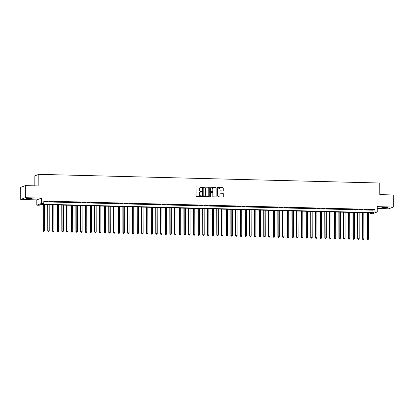 <?xml version="1.0" encoding="UTF-8"?>
<svg xmlns="http://www.w3.org/2000/svg" width="414" height="414" viewBox="0 0 414 414"><rect width="100%" height="100%" fill="white"/><g stroke="black" fill="none" stroke-linecap="round" stroke-linejoin="round"><path stroke-width="0.62" d="M201.784 187.371A0.336 0.321 69 0 0 201.463 187.03L196.562 186.905A0.476 0.461 69 0 0 196.101 187.371L196.117 195.91A0.476 0.461 69 0 0 196.578 196.396L201.478 196.521A0.336 0.321 69 0 0 201.799 196.2A0.336 0.321 69 0 0 201.478 195.858L200.842 195.843A1.527 1.47 69 0 1 199.367 194.285L199.362 193.576A1.527 1.47 69 0 1 200.837 192.091L201.468 192.112A0.336 0.321 69 0 0 201.794 191.785A0.336 0.321 69 0 0 201.468 191.444L200.837 191.428A1.527 1.47 69 0 1 199.357 189.871L199.357 189.162A1.527 1.47 69 0 1 200.826 187.682L201.463 187.697A0.336 0.321 69 0 0 201.784 187.371M201.514 187.692A0.336 0.321 69 0 0 201.333 187.081L196.438 186.957A0.476 0.461 69 0 0 196.334 186.968M201.53 196.521A0.336 0.321 69 0 0 201.349 195.905L200.842 195.843M201.525 192.106A0.336 0.321 69 0 0 201.344 191.491L200.837 191.428M385.682 207.471A3.11 0.316 179.9 0 0 381.77 207.787A3.11 0.316 179.9 0 0 384.083 208.087A3.11 0.316 179.9 0 0 387.99 207.771A3.11 0.316 179.9 0 0 385.682 207.471M29.937 198.435A3.11 0.316 179.9 0 0 26.03 198.746A3.11 0.316 179.9 0 0 28.338 199.046A3.11 0.316 179.9 0 0 32.251 198.736A3.11 0.316 179.9 0 0 29.937 198.435M222.773 190.916A0.476 0.461 69 0 0 223.234 190.456L223.229 188.059A0.476 0.461 69 0 0 222.768 187.573L217.329 187.433A0.476 0.461 69 0 0 216.869 187.899L216.884 196.438A0.476 0.461 69 0 0 217.345 196.924L222.784 197.064A0.476 0.461 69 0 0 223.244 196.603L223.239 193.705A0.476 0.461 69 0 0 222.779 193.219L220.45 193.162A0.476 0.461 69 0 0 219.989 193.623L219.994 195.061A1.278 1.226 69 0 1 219.218 196.22A1.278 1.226 69 0 1 217.526 194.994L217.516 189.374A1.278 1.226 69 0 1 218.292 188.215A1.278 1.226 69 0 1 219.984 189.436L219.984 190.373A0.476 0.461 69 0 0 220.445 190.859L222.773 190.916M374.877 211.896L377.226 211.952L372.6 213.733L370.251 213.676L372.124 212.951L41.038 204.542L39.164 205.261L36.815 205.204L41.441 203.424L43.791 203.481L41.912 204.206L372.998 212.615L374.877 211.896L374.872 209.479L43.786 201.064L43.791 203.481M25.326 185.612L25.347 197.695L20.721 199.476L20.7 187.387L25.326 185.612L38.828 185.953L38.807 174.351L379.757 183.014L379.778 194.616L393.279 194.958L393.3 207.047L377.216 206.638L377.226 211.952M20.721 199.476L36.805 199.884L41.431 198.104L25.347 197.695M41.431 198.104L41.441 203.424M208.894 187.697A0.476 0.461 69 0 0 208.433 187.211L202.995 187.071A0.476 0.461 69 0 0 202.534 187.532L202.549 196.076A0.476 0.461 69 0 0 203.01 196.562L208.449 196.702A0.476 0.461 69 0 0 208.91 196.236L208.77 187.744A0.476 0.461 69 0 0 208.309 187.257L202.87 187.118A0.476 0.461 69 0 0 202.762 187.128M210.162 187.252L215.601 187.392A0.476 0.461 69 0 1 216.061 187.878L216.077 196.417A0.476 0.461 69 0 1 215.616 196.883L213.288 196.821A0.476 0.461 69 0 1 212.827 196.334L212.822 192.872A0.476 0.461 69 0 0 212.361 192.386L210.814 192.344A0.476 0.461 69 0 0 210.353 192.81L210.364 196.417A0.336 0.321 69 0 1 210.157 196.717A0.336 0.321 69 0 1 209.717 196.402L209.701 187.718A0.476 0.461 69 0 1 210.162 187.252L215.601 187.392M377.216 208.532L388.674 208.822L393.3 207.047M47.812 201.54L44.681 201.587L47.812 201.54M52.506 201.659L49.375 201.706L52.506 201.659M57.204 201.778L54.074 201.825L57.204 201.778M61.898 201.897L58.767 201.944L61.898 201.897M66.597 202.016L63.466 202.063L66.597 202.016M71.291 202.136L68.16 202.182L71.291 202.136M75.99 202.255L72.859 202.301L75.99 202.255M80.683 202.374L77.553 202.425L80.683 202.374M85.382 202.493L82.251 202.544L85.382 202.493M90.076 202.612L86.945 202.663L90.076 202.612M94.775 202.731L91.644 202.782L94.775 202.731M99.469 202.85L96.338 202.901L99.469 202.85M104.168 202.969L101.037 203.02L104.168 202.969M108.861 203.088L105.73 203.139L108.861 203.088M113.555 203.212L110.429 203.258L113.555 203.212M118.254 203.331L115.123 203.377L118.254 203.331M122.948 203.45L119.822 203.497L122.948 203.45M127.647 203.569L124.516 203.616L127.647 203.569M132.34 203.688L129.215 203.735L132.34 203.688M137.039 203.807L133.908 203.854L137.039 203.807M141.733 203.926L138.607 203.973L141.733 203.926M146.432 204.045L143.301 204.092L146.432 204.045M151.126 204.164L148 204.211L151.126 204.164M155.824 204.283L152.694 204.33L155.824 204.283M160.518 204.402L157.392 204.449L160.518 204.402M165.217 204.521L162.086 204.573L165.217 204.521M169.911 204.64L166.78 204.692L169.911 204.64M174.61 204.759L171.479 204.811L174.61 204.759M179.303 204.878L176.173 204.93L179.303 204.878M184.002 204.997L180.871 205.049L184.002 204.997M188.696 205.116L185.565 205.168L188.696 205.116M193.395 205.235L190.264 205.287L193.395 205.235M198.089 205.36L194.958 205.406L198.089 205.36M202.788 205.479L199.657 205.525L202.788 205.479M207.481 205.598L204.35 205.644L207.481 205.598M212.18 205.717L209.049 205.763L212.18 205.717M216.874 205.836L213.743 205.882L216.874 205.836M221.573 205.955L218.442 206.001L221.573 205.955M226.267 206.074L223.136 206.12L226.267 206.074M230.965 206.193L227.835 206.239L230.965 206.193M235.659 206.312L232.528 206.358L235.659 206.312M240.358 206.431L237.227 206.477L240.358 206.431M245.052 206.55L241.921 206.602L245.052 206.55M249.751 206.669L246.62 206.721L249.751 206.669M254.444 206.788L251.314 206.84L254.444 206.788M259.143 206.907L256.012 206.959L259.143 206.907M263.837 207.026L260.706 207.078L263.837 207.026M268.536 207.145L265.405 207.197L268.536 207.145M273.23 207.264L270.099 207.316L273.23 207.264M277.929 207.388L274.798 207.435L277.929 207.388M282.622 207.507L279.491 207.554L282.622 207.507M287.321 207.626L284.19 207.673L287.321 207.626M292.015 207.745L288.884 207.792L292.015 207.745M296.714 207.864L293.583 207.911L296.714 207.864M301.408 207.983L298.277 208.03L301.408 207.983M306.106 208.102L302.976 208.149L306.106 208.102M310.8 208.221L307.669 208.268L310.8 208.221M315.499 208.34L312.368 208.387L315.499 208.34M320.193 208.459L317.062 208.506L320.193 208.459M324.892 208.578L321.761 208.625L324.892 208.578M329.585 208.697L326.455 208.749L329.585 208.697M334.284 208.816L331.153 208.868L334.284 208.816M338.978 208.935L335.847 208.987L338.978 208.935M343.677 209.054L340.546 209.106L343.677 209.054M348.371 209.173L345.24 209.225L348.371 209.173M353.07 209.293L349.939 209.344L353.07 209.293M357.763 209.412L354.632 209.463L357.763 209.412M362.462 209.536L359.331 209.582L362.462 209.536M367.156 209.655L364.025 209.701L367.156 209.655M43.786 201.835L372.998 210.198L374.872 209.479M368.724 209.82L371.855 209.774L368.724 209.82M38.807 174.351L34.181 176.131L34.196 185.834M370.251 212.905L370.251 213.676M36.805 199.884L36.815 205.204M372.998 210.198L372.998 212.615M200.221 187.801A1.527 1.47 69 0 0 199.232 189.208L199.357 189.162M200.707 191.475A1.527 1.47 69 0 1 199.232 189.922L199.232 189.208M200.231 192.21A1.527 1.47 69 0 0 199.237 193.623L199.362 193.576M200.718 195.889A1.527 1.47 69 0 1 199.237 194.332L199.237 193.623M208.558 196.691A0.476 0.461 69 0 0 208.785 196.283L208.77 187.744M203.502 187.749A0.336 0.321 69 0 0 203.181 188.07L203.191 195.568A0.336 0.321 69 0 0 203.517 195.91L204.185 195.925A1.527 1.47 69 0 0 205.654 194.445L205.649 189.322A1.527 1.47 69 0 0 204.169 187.765L203.502 187.749M203.321 187.801A0.336 0.321 69 0 0 203.057 188.122L203.181 188.07M204.666 195.858A1.527 1.47 69 0 1 204.061 195.977L203.393 195.957A0.336 0.321 69 0 1 203.067 195.62L203.057 188.122M215.725 196.873A0.476 0.461 69 0 0 215.953 196.469L215.937 187.925A0.476 0.461 69 0 0 215.477 187.438M210.586 192.406A0.476 0.461 69 0 0 210.229 192.857L210.364 196.417M210.095 196.738A0.336 0.321 69 0 0 210.234 196.464M212.817 189.276A1.278 1.226 69 0 0 211.124 188.054A1.278 1.226 69 0 0 210.348 189.214L210.353 191.196A0.476 0.461 69 0 0 210.814 191.682L212.361 191.723A0.476 0.461 69 0 0 212.817 191.258L212.817 189.276M211.062 188.08A1.278 1.226 69 0 0 210.224 189.265L210.348 189.214M212.465 191.713A0.476 0.461 69 0 1 212.232 191.77L210.69 191.729A0.476 0.461 69 0 1 210.229 191.242L210.224 189.265M218.23 188.241A1.278 1.226 69 0 0 217.391 189.421L217.516 189.374M219.156 196.241A1.278 1.226 69 0 1 217.402 195.046L217.391 189.421M222.892 197.054A0.476 0.461 69 0 0 223.12 196.65L223.115 193.752A0.476 0.461 69 0 0 222.654 193.266L220.326 193.209A0.476 0.461 69 0 0 220.222 193.219M222.882 190.911A0.476 0.461 69 0 0 223.11 190.502L223.105 188.106A0.476 0.461 69 0 0 222.644 187.62L217.205 187.485A0.476 0.461 69 0 0 217.096 187.495M43.004 204.588L43.051 230.805L44.536 230.712L44.489 204.63M43.315 204.599L43.361 230.686L43.496 231.405L44.091 231.369L43.62 231.359M44.536 230.712L44.091 231.369M43.496 231.405L43.051 230.805M47.698 204.707L47.745 230.924L49.235 230.831L49.188 204.749M48.014 204.718L48.06 230.805L48.195 231.524L48.79 231.488L48.319 231.478M49.235 230.831L48.79 231.488M48.195 231.524L47.745 230.924M52.397 204.826L52.443 231.043L53.929 230.95L53.882 204.868M52.707 204.837L52.754 230.924L52.889 231.643L53.484 231.607L53.013 231.597M53.929 230.95L53.484 231.607M52.889 231.643L52.443 231.043M57.091 204.951L57.137 231.162L58.628 231.074L58.581 204.987M57.406 204.956L57.453 231.043L57.587 231.762L58.183 231.726L57.712 231.716M58.628 231.074L58.183 231.726M57.587 231.762L57.137 231.162M61.789 205.07L61.836 231.281L63.321 231.193L63.275 205.106M62.1 205.075L62.147 231.162L62.281 231.881L62.876 231.845L62.405 231.835M63.321 231.193L62.876 231.845M62.281 231.881L61.836 231.281M66.483 205.189L66.53 231.4L68.02 231.312L67.974 205.225M66.799 205.194L66.845 231.281L66.98 232L67.575 231.964L67.104 231.954M68.02 231.312L67.575 231.964M66.98 232L66.53 231.4M71.182 205.308L71.229 231.519L72.714 231.431L72.667 205.344M71.493 205.313L71.539 231.4L71.674 232.119L72.269 232.083L71.798 232.073M72.714 231.431L72.269 232.083M71.674 232.119L71.229 231.519M75.876 205.427L75.922 231.638L77.413 231.55L77.366 205.463M76.192 205.432L76.238 231.519L76.373 232.238L76.968 232.202L76.497 232.192M77.413 231.55L76.968 232.202M76.373 232.238L75.922 231.638M80.575 205.546L80.621 231.757L82.107 231.669L82.06 205.582M80.885 205.551L80.932 231.638L81.066 232.357L81.662 232.321L81.191 232.311M82.107 231.669L81.662 232.321M81.066 232.357L80.621 231.757M85.268 205.665L85.315 231.876L86.805 231.788L86.759 205.701M85.584 205.67L85.631 231.757L85.765 232.482L86.36 232.445L85.889 232.43M86.805 231.788L86.36 232.445M85.765 232.482L85.315 231.876M89.967 205.784L90.014 231.995L91.499 231.907L91.453 205.82M90.278 205.789L90.324 231.876L90.459 232.601L91.054 232.564L90.583 232.549M91.499 231.907L91.054 232.564M90.459 232.601L90.014 231.995M94.661 205.903L94.708 232.114L96.198 232.026L96.151 205.939M94.977 205.908L95.023 231.995L95.158 232.72L95.753 232.684L95.282 232.668M96.198 232.026L95.753 232.684M95.158 232.72L94.708 232.114M99.36 206.022L99.407 232.233L100.892 232.145L100.845 206.058M99.67 206.032L99.717 232.114L99.852 232.839L100.447 232.803L99.976 232.787M100.892 232.145L100.447 232.803M99.852 232.839L99.407 232.233M104.054 206.141L104.1 232.357L105.586 232.264L105.544 206.177M104.369 206.151L104.416 232.233L104.551 232.958L105.146 232.922L104.675 232.906M105.586 232.264L105.146 232.922M104.551 232.958L104.1 232.357M108.753 206.26L108.799 232.477L110.284 232.383L110.238 206.296M109.063 206.27L109.11 232.352L109.244 233.077L109.839 233.041L109.368 233.03M110.284 232.383L109.839 233.041M109.244 233.077L108.799 232.477M113.446 206.379L113.493 232.596L114.978 232.502L114.937 206.415M113.762 206.389L113.809 232.471L113.943 233.196L114.538 233.16L114.067 233.149M114.978 232.502L114.538 233.16M113.943 233.196L113.493 232.596M118.145 206.498L118.192 232.715L119.677 232.621L119.63 206.539M118.456 206.508L118.502 232.59L118.637 233.315L119.232 233.279L118.761 233.268M119.677 232.621L119.232 233.279M118.637 233.315L118.192 232.715M122.839 206.617L122.886 232.834L124.371 232.74L124.329 206.658M123.155 206.627L123.201 232.715L123.336 233.434L123.926 233.398L123.46 233.387M124.371 232.74L123.926 233.398M123.336 233.434L122.886 232.834M127.538 206.736L127.584 232.953L129.07 232.859L129.023 206.777M127.848 206.746L127.895 232.834L128.029 233.553L128.625 233.517L128.154 233.506M129.07 232.859L128.625 233.517M128.029 233.553L127.584 232.953M132.232 206.855L132.278 233.072L133.763 232.978L133.722 206.897M132.547 206.865L132.594 232.953L132.728 233.672L133.318 233.636L132.853 233.625M133.763 232.978L133.318 233.636M132.728 233.672L132.278 233.072M136.93 206.974L136.977 233.191L138.462 233.098L138.416 207.016M137.241 206.984L137.288 233.072L137.422 233.791L138.017 233.755L137.546 233.744M138.462 233.098L138.017 233.755M137.422 233.791L136.977 233.191M141.624 207.098L141.671 233.31L143.156 233.222L143.115 207.135M141.94 207.103L141.986 233.191L142.121 233.91L142.711 233.874L142.245 233.863M143.156 233.222L142.711 233.874M142.121 233.91L141.671 233.31M146.323 207.217L146.37 233.429L147.855 233.341L147.808 207.254M146.634 207.223L146.68 233.31L146.815 234.029L147.41 233.993L146.939 233.982M147.855 233.341L147.41 233.993M146.815 234.029L146.37 233.429M151.017 207.336L151.063 233.548L152.549 233.46L152.507 207.373M151.333 207.342L151.379 233.429L151.514 234.148L152.104 234.112L151.638 234.101M152.549 233.46L152.104 234.112M151.514 234.148L151.063 233.548M155.716 207.455L155.762 233.667L157.248 233.579L157.201 207.492M156.026 207.461L156.073 233.548L156.207 234.267L156.802 234.231L156.332 234.22M157.248 233.579L156.802 234.231M156.207 234.267L155.762 233.667M160.409 207.574L160.456 233.786L161.941 233.698L161.9 207.611M160.725 207.58L160.772 233.667L160.906 234.386L161.496 234.35L161.03 234.34M161.941 233.698L161.496 234.35M160.906 234.386L160.456 233.786M165.108 207.693L165.155 233.905L166.64 233.817L166.594 207.73M165.419 207.699L165.465 233.786L165.6 234.505L166.195 234.469L165.724 234.459M166.64 233.817L166.195 234.469M165.6 234.505L165.155 233.905M169.802 207.812L169.849 234.024L171.334 233.936L171.292 207.849M170.118 207.818L170.164 233.905L170.299 234.629L170.889 234.593L170.423 234.578M171.334 233.936L170.889 234.593M170.299 234.629L169.849 234.024M174.501 207.931L174.548 234.143L176.033 234.055L175.986 207.968M174.811 207.937L174.858 234.024L174.993 234.748L175.588 234.712L175.117 234.697M176.033 234.055L175.588 234.712M174.993 234.748L174.548 234.143M179.195 208.051L179.241 234.262L180.727 234.174L180.685 208.087M179.51 208.061L179.552 234.143L179.686 234.867L180.281 234.831L179.816 234.816M180.727 234.174L180.281 234.831M179.686 234.867L179.241 234.262M183.894 208.17L183.94 234.381L185.425 234.293L185.379 208.206M184.204 208.18L184.251 234.262L184.385 234.986L184.98 234.95L184.509 234.935M185.425 234.293L184.98 234.95M184.385 234.986L183.94 234.381M188.587 208.289L188.634 234.505L190.119 234.412L190.078 208.325M188.903 208.299L188.944 234.381L189.079 235.105L189.674 235.069L189.208 235.054M190.119 234.412L189.674 235.069M189.079 235.105L188.634 234.505M193.286 208.408L193.333 234.624L194.818 234.531L194.771 208.444M193.597 208.418L193.643 234.5L193.778 235.224L194.373 235.188L193.902 235.178M194.818 234.531L194.373 235.188M193.778 235.224L193.333 234.624M197.98 208.527L198.027 234.743L199.512 234.65L199.47 208.563M198.296 208.537L198.337 234.619L198.472 235.343L199.067 235.307L198.601 235.297M199.512 234.65L199.067 235.307M198.472 235.343L198.027 234.743M202.679 208.646L202.725 234.862L204.211 234.769L204.164 208.687M202.989 208.656L203.036 234.738L203.171 235.462L203.766 235.426L203.295 235.416M204.211 234.769L203.766 235.426M203.171 235.462L202.725 234.862M207.373 208.765L207.419 234.981L208.904 234.888L208.863 208.806M207.688 208.775L207.73 234.862L207.864 235.582L208.459 235.545L207.994 235.535M208.904 234.888L208.459 235.545M207.864 235.582L207.419 234.981M212.071 208.884L212.118 235.1L213.603 235.007L213.557 208.925M212.382 208.894L212.429 234.981L212.563 235.701L213.158 235.664L212.687 235.654M213.603 235.007L213.158 235.664M212.563 235.701L212.118 235.1M216.765 209.003L216.812 235.219L218.297 235.126L218.256 209.044M217.081 209.013L217.122 235.1L217.257 235.82L217.852 235.783L217.386 235.773M218.297 235.126L217.852 235.783M217.257 235.82L216.812 235.219M221.464 209.122L221.511 235.338L222.996 235.245L222.949 209.163M221.775 209.132L221.821 235.219L221.956 235.939L222.551 235.902L222.08 235.892M222.996 235.245L222.551 235.902M221.956 235.939L221.511 235.338M226.158 209.246L226.204 235.457L227.69 235.369L227.643 209.282M226.474 209.251L226.515 235.338L226.649 236.058L227.245 236.021L226.779 236.011M227.69 235.369L227.245 236.021M226.649 236.058L226.204 235.457M230.857 209.365L230.903 235.576L232.389 235.488L232.342 209.401M231.167 209.37L231.214 235.457L231.348 236.177L231.943 236.14L231.473 236.13M232.389 235.488L231.943 236.14M231.348 236.177L230.903 235.576M235.55 209.484L235.597 235.695L237.082 235.607L237.036 209.52M235.866 209.489L235.908 235.576L236.042 236.296L236.637 236.259L236.171 236.249M237.082 235.607L236.637 236.259M236.042 236.296L235.597 235.695M240.249 209.603L240.291 235.814L241.781 235.726L241.735 209.639M240.56 209.608L240.606 235.695L240.741 236.415L241.336 236.378L240.865 236.368M241.781 235.726L241.336 236.378M240.741 236.415L240.291 235.814M244.943 209.722L244.99 235.933L246.475 235.845L246.428 209.758M245.259 209.727L245.3 235.814L245.435 236.534L246.03 236.497L245.564 236.487M246.475 235.845L246.03 236.497M245.435 236.534L244.99 235.933M249.642 209.841L249.683 236.052L251.174 235.964L251.127 209.877M249.952 209.846L249.999 235.933L250.134 236.653L250.729 236.617L250.258 236.606M251.174 235.964L250.729 236.617M250.134 236.653L249.683 236.052M254.336 209.96L254.382 236.171L255.868 236.083L255.821 209.996M254.651 209.965L254.693 236.052L254.827 236.777L255.422 236.741L254.957 236.725M255.868 236.083L255.422 236.741M254.827 236.777L254.382 236.171M259.035 210.079L259.076 236.29L260.566 236.203L260.52 210.115M259.345 210.084L259.392 236.171L259.526 236.896L260.121 236.86L259.65 236.844M260.566 236.203L260.121 236.86M259.526 236.896L259.076 236.29M263.728 210.198L263.775 236.41L265.26 236.322L265.214 210.234M264.044 210.208L264.085 236.29L264.22 237.015L264.815 236.979L264.344 236.963M265.26 236.322L264.815 236.979M264.22 237.015L263.775 236.41M268.427 210.317L268.469 236.529L269.959 236.441L269.912 210.353M268.738 210.328L268.784 236.41L268.919 237.134L269.514 237.098L269.043 237.082M269.959 236.441L269.514 237.098M268.919 237.134L268.469 236.529M273.121 210.436L273.168 236.653L274.653 236.56L274.606 210.472M273.437 210.447L273.478 236.529L273.613 237.253L274.208 237.217L273.737 237.201M274.653 236.56L274.208 237.217M273.613 237.253L273.168 236.653M277.82 210.555L277.861 236.772L279.352 236.679L279.305 210.591M278.13 210.566L278.177 236.648L278.311 237.372L278.907 237.336L278.436 237.326M279.352 236.679L278.907 237.336M278.311 237.372L277.861 236.772M282.514 210.674L282.56 236.891L284.045 236.798L283.999 210.716M282.829 210.685L282.871 236.767L283.005 237.491L283.6 237.455L283.129 237.445M284.045 236.798L283.6 237.455M283.005 237.491L282.56 236.891M287.212 210.793L287.254 237.01L288.744 236.917L288.698 210.835M287.523 210.804L287.57 236.886L287.704 237.61L288.299 237.574L287.828 237.564M288.744 236.917L288.299 237.574M287.704 237.61L287.254 237.01M291.906 210.912L291.953 237.129L293.438 237.036L293.391 210.954M292.217 210.923L292.263 237.01L292.398 237.729L292.993 237.693L292.522 237.683M293.438 237.036L292.993 237.693M292.398 237.729L291.953 237.129M296.605 211.031L296.647 237.248L298.137 237.155L298.09 211.073M296.916 211.042L296.962 237.129L297.097 237.848L297.692 237.812L297.221 237.802M298.137 237.155L297.692 237.812M297.097 237.848L296.647 237.248M301.299 211.15L301.345 237.367L302.831 237.274L302.784 211.192M301.609 211.161L301.656 237.248L301.79 237.967L302.386 237.931L301.915 237.921M302.831 237.274L302.386 237.931M301.79 237.967L301.345 237.367M305.998 211.269L306.039 237.486L307.53 237.393L307.483 211.311M306.308 211.28L306.355 237.367L306.489 238.086L307.084 238.05L306.614 238.04M307.53 237.393L307.084 238.05M306.489 238.086L306.039 237.486M310.691 211.394L310.738 237.605L312.223 237.517L312.177 211.43M311.002 211.399L311.049 237.486L311.183 238.205L311.778 238.169L311.307 238.159M312.223 237.517L311.778 238.169M311.183 238.205L310.738 237.605M315.39 211.513L315.432 237.724L316.922 237.636L316.876 211.549M315.701 211.518L315.747 237.605L315.882 238.324L316.477 238.288L316.006 238.278M316.922 237.636L316.477 238.288M315.882 238.324L315.432 237.724M320.084 211.632L320.131 237.843L321.616 237.755L321.569 211.668M320.395 211.637L320.441 237.724L320.576 238.443L321.171 238.407L320.7 238.397M321.616 237.755L321.171 238.407M320.576 238.443L320.131 237.843M324.778 211.751L324.824 237.962L326.315 237.874L326.268 211.787M325.094 211.756L325.14 237.843L325.275 238.562L325.87 238.526L325.399 238.516M326.315 237.874L325.87 238.526M325.275 238.562L324.824 237.962M329.477 211.87L329.523 238.081L331.009 237.993L330.962 211.906M329.787 211.875L329.834 237.962L329.968 238.681L330.563 238.645L330.093 238.635M331.009 237.993L330.563 238.645M329.968 238.681L329.523 238.081M334.17 211.989L334.217 238.2L335.707 238.112L335.661 212.025M334.486 211.994L334.533 238.081L334.667 238.8L335.262 238.769L334.791 238.754M335.707 238.112L335.262 238.769M334.667 238.8L334.217 238.2M338.869 212.108L338.916 238.319L340.401 238.231L340.355 212.144M339.18 212.113L339.226 238.2L339.361 238.925L339.956 238.888L339.485 238.873M340.401 238.231L339.956 238.888M339.361 238.925L338.916 238.319M343.563 212.227L343.61 238.438L345.1 238.35L345.053 212.263M343.879 212.232L343.925 238.319L344.06 239.044L344.655 239.007L344.184 238.992M345.1 238.35L344.655 239.007M344.06 239.044L343.61 238.438M348.262 212.346L348.309 238.557L349.794 238.469L349.747 212.382M348.572 212.356L348.619 238.438L348.754 239.163L349.349 239.126L348.878 239.111M349.794 238.469L349.349 239.126M348.754 239.163L348.309 238.557M352.956 212.465L353.002 238.681L354.493 238.588L354.446 212.501M353.271 212.475L353.318 238.557L353.452 239.282L354.048 239.245L353.577 239.23M354.493 238.588L354.048 239.245M353.452 239.282L353.002 238.681M357.655 212.584L357.701 238.8L359.186 238.707L359.14 212.62M357.965 212.594L358.012 238.676L358.146 239.401L358.741 239.364L358.27 239.349M359.186 238.707L358.741 239.364M358.146 239.401L357.701 238.8M362.348 212.703L362.395 238.919L363.885 238.826L363.839 212.739M362.664 212.713L362.711 238.795L362.845 239.52L363.44 239.483L362.969 239.473M363.885 238.826L363.44 239.483M362.845 239.52L362.395 238.919M367.047 212.822L367.094 239.038L368.579 238.945L368.532 212.863M367.358 212.832L367.404 238.914L367.539 239.639L368.134 239.602L367.663 239.592M368.579 238.945L368.134 239.602M367.539 239.639L367.094 239.038"/></g></svg>

